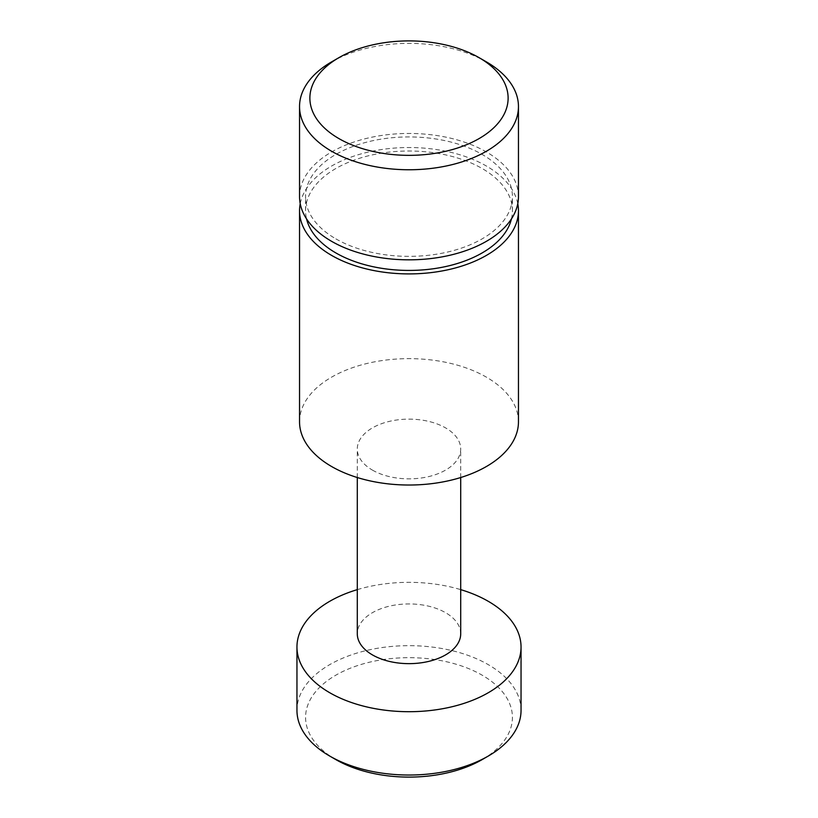 <?xml version="1.0" encoding="UTF-8"?>
<svg xmlns="http://www.w3.org/2000/svg" width="818" height="818" viewBox="0 0 818 818"><rect width="100%" height="100%" fill="white"/><g stroke="black" fill="none" stroke-linecap="round" stroke-linejoin="round"><path stroke-width="0.61" stroke-dasharray="4.09 3.07" d="M335.871 759.615A103.426 59.714 180 0 1 335.871 675.167A103.426 59.714 180 0 1 482.129 675.167A103.426 59.714 180 0 1 482.129 759.615M521.046 710.351A112.046 64.683 0 0 0 488.223 664.615A112.046 64.683 0 0 0 366.127 650.586A112.046 64.683 0 0 0 296.954 710.351M460.708 633.786A51.708 29.857 0 0 0 445.565 612.682A51.708 29.857 0 0 0 389.215 606.21A51.708 29.857 0 0 0 357.292 633.786M372.435 470.105A51.708 29.857 0 0 0 428.785 476.577A51.708 29.857 0 0 0 460.708 448.99A51.708 29.857 0 0 0 445.565 427.886A51.708 29.857 0 0 0 389.215 421.413A51.708 29.857 0 0 0 357.292 448.99A51.708 29.857 0 0 0 372.435 470.105M518.459 421.832A109.459 63.19 0 0 0 486.393 377.149A109.459 63.19 0 0 0 367.108 363.448A109.459 63.19 0 0 0 299.541 421.832M518.459 196.647A109.459 63.19 0 0 0 486.393 151.954A109.459 63.19 0 0 0 367.108 138.262A109.459 63.19 0 0 0 299.541 196.647M511.454 218.887A103.426 59.714 0 0 0 512.426 210.717A103.426 59.714 0 0 0 482.129 168.498A103.426 59.714 0 0 0 369.419 155.553A103.426 59.714 0 0 0 305.574 210.717A103.426 59.714 0 0 0 306.546 218.887M335.871 238.866A103.426 59.714 0 0 0 448.581 251.811A103.426 59.714 0 0 0 512.426 196.647A103.426 59.714 0 0 0 482.129 154.418A103.426 59.714 0 0 0 369.419 141.473A103.426 59.714 0 0 0 305.574 196.647A103.426 59.714 0 0 0 335.871 238.866M517.774 203.682A109.459 63.19 0 0 0 486.393 166.034A109.459 63.19 0 0 0 372.814 151.074A109.459 63.19 0 0 0 300.226 203.682M357.292 589.635A112.046 64.683 180 0 1 460.708 589.635M331.597 61.882A109.459 63.19 180 0 1 486.393 61.882M512.426 210.717L512.426 196.647M460.708 477.528L460.708 448.99M357.292 477.528L357.292 448.99M305.574 210.717L305.574 196.647"/><path stroke-width="1.23" d="M488.223 756.088L482.129 759.615A103.426 59.714 180 0 1 335.871 759.615L329.777 756.088A112.046 64.683 0 0 0 488.223 756.088A112.046 64.683 0 0 0 521.046 710.351L521.046 647.018A112.046 64.683 180 0 1 451.873 706.783A112.046 64.683 180 0 1 329.777 692.754A112.046 64.683 180 0 1 296.954 647.018A112.046 64.683 180 0 1 357.292 589.635M357.292 477.528L357.292 633.786A51.708 29.857 0 0 0 372.435 654.901A51.708 29.857 0 0 0 428.785 661.373A51.708 29.857 0 0 0 460.708 633.786L460.708 477.528M460.708 589.635A112.046 64.683 180 0 1 488.223 601.281A112.046 64.683 180 0 1 521.046 647.018M300.226 203.682A109.459 63.19 0 0 0 299.541 210.717L299.541 421.832A109.459 63.19 0 0 0 331.607 466.516A109.459 63.19 0 0 0 450.892 480.217A109.459 63.19 0 0 0 518.459 421.832L518.459 210.717A109.459 63.19 0 0 0 517.774 203.682M338.918 138.59A99.111 57.219 0 0 0 479.082 138.59A99.111 57.219 0 0 0 479.082 57.659L486.393 61.882A109.459 63.19 180 0 1 486.403 61.882A109.459 63.19 180 0 1 518.459 106.565A109.459 63.19 180 0 1 450.892 164.95A109.459 63.19 180 0 1 331.607 151.248A109.459 63.19 180 0 1 299.541 106.565A109.459 63.19 180 0 1 331.597 61.882L338.918 57.659A99.111 57.219 0 0 0 338.918 138.59M299.541 106.565L299.541 196.647A109.459 63.19 0 0 0 331.607 241.33A109.459 63.19 0 0 0 450.892 255.022A109.459 63.19 0 0 0 518.459 196.647L518.459 106.565M306.546 218.887A103.426 59.714 0 0 0 335.871 252.936A103.426 59.714 0 0 0 441.935 267.322A103.426 59.714 0 0 0 511.454 218.887M299.541 210.717A109.459 63.19 0 0 0 331.607 255.4A109.459 63.19 0 0 0 450.892 269.102A109.459 63.19 0 0 0 518.459 210.717M335.871 759.615L329.777 756.088A112.046 64.683 0 0 1 296.954 710.351L296.954 647.018M486.403 61.882L479.082 57.659A99.111 57.219 0 0 0 338.918 57.659"/></g></svg>
